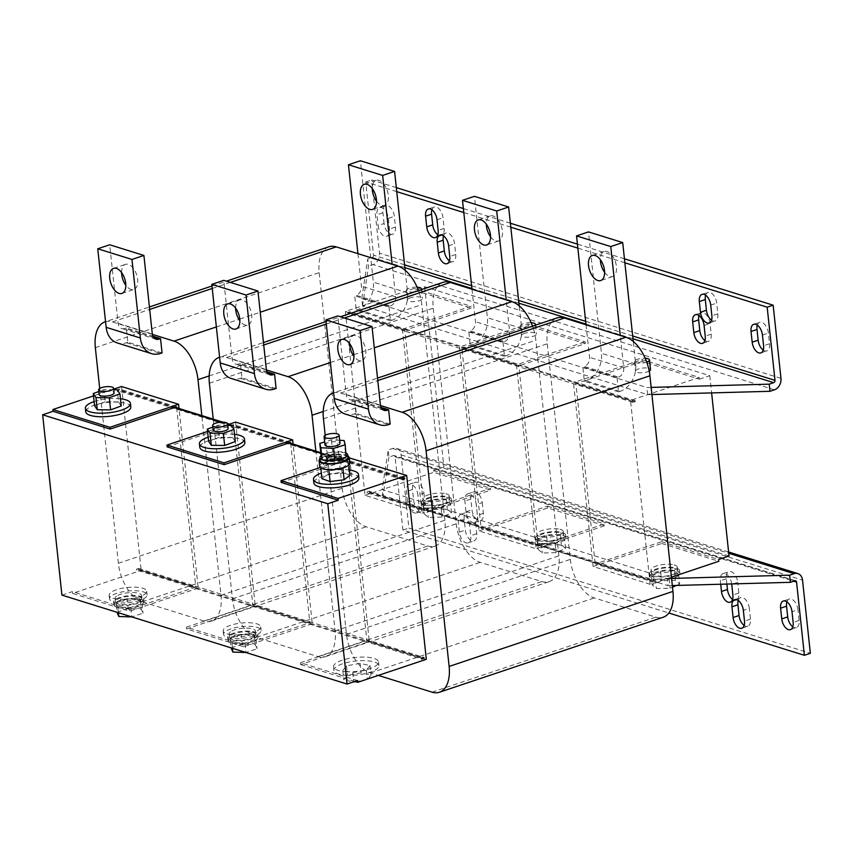 <?xml version="1.0" encoding="UTF-8"?>
<svg xmlns="http://www.w3.org/2000/svg" width="853" height="853" viewBox="0 0 853 853"><rect width="100%" height="100%" fill="white"/><g stroke="black" fill="none" stroke-linecap="round" stroke-linejoin="round"><path stroke-width="0.64" stroke-dasharray="4.26 3.2" d="M423.898 493.066L425.039 503.771A9.436 5.214 71.5 0 1 422.331 510.947A9.436 5.214 71.5 0 1 413.63 500.221L412.489 489.505A9.436 5.214 71.5 0 1 415.187 482.34A9.436 5.214 71.5 0 1 417.234 482.361A9.436 5.214 71.5 0 1 423.898 493.066L417.927 495.06A9.436 5.214 -108.5 0 0 411.263 484.355A9.436 5.214 -108.5 0 0 409.227 484.333A9.436 5.214 -108.5 0 0 406.518 491.509L407.659 502.214A9.436 5.214 -108.5 0 0 416.371 512.941A9.436 5.214 -108.5 0 0 419.068 505.776L417.927 495.06M475.601 522.996L476.742 533.711A9.436 5.214 71.5 0 1 474.044 540.877A9.436 5.214 71.5 0 1 465.343 530.15L464.192 519.445A9.436 5.214 71.5 0 1 466.9 512.269A9.436 5.214 71.5 0 1 468.947 512.29A9.436 5.214 71.5 0 1 475.601 522.996L469.63 525A9.436 5.214 -108.5 0 0 462.976 514.295A9.436 5.214 -108.5 0 0 460.929 514.274A9.436 5.214 -108.5 0 0 458.232 521.439L459.372 532.155A9.436 5.214 -108.5 0 0 468.073 542.881A9.436 5.214 -108.5 0 0 470.781 535.705L469.63 525M726.884 584.06L726.308 578.76A9.436 5.214 71.5 0 1 729.016 571.595A9.436 5.214 71.5 0 1 731.064 571.617A9.436 5.214 71.5 0 1 737.717 582.322L731.746 584.326M731.703 583.932A9.436 5.214 -108.5 0 0 725.093 573.621A9.436 5.214 -108.5 0 0 723.045 573.589A9.436 5.214 -108.5 0 0 720.348 580.765L720.71 584.23M786.903 601.834A9.436 5.214 71.5 0 1 789.281 599.019A9.436 5.214 71.5 0 1 791.317 599.041A9.436 5.214 71.5 0 1 797.981 609.746L792.01 611.75M738.24 600.459A9.436 5.214 71.5 0 1 740.617 597.644A9.436 5.214 71.5 0 1 742.664 597.665A9.436 5.214 71.5 0 1 749.318 608.37L743.358 610.375M482.244 502.63L483.395 513.346A9.436 5.214 71.5 0 1 480.687 520.522A9.436 5.214 71.5 0 1 471.986 509.785L470.845 499.08A9.436 5.214 71.5 0 1 473.543 491.904A9.436 5.214 71.5 0 1 475.59 491.936A9.436 5.214 71.5 0 1 482.244 502.63L476.273 504.635A9.436 5.214 -108.5 0 0 469.619 493.93A9.436 5.214 -108.5 0 0 467.572 493.908A9.436 5.214 -108.5 0 0 464.874 501.074L466.015 511.789A9.436 5.214 -108.5 0 0 474.716 522.516A9.436 5.214 -108.5 0 0 477.424 515.351L476.273 504.635M384.063 223.507L382.912 212.792A9.436 5.214 71.5 0 1 385.62 205.626A9.436 5.214 71.5 0 1 394.321 216.353L395.461 227.069A9.436 5.214 71.5 0 1 392.764 234.234A9.436 5.214 71.5 0 1 390.717 234.212A9.436 5.214 71.5 0 1 384.063 223.507L378.092 225.512A9.436 5.214 -108.5 0 0 384.746 236.217A9.436 5.214 -108.5 0 0 386.793 236.238A9.436 5.214 -108.5 0 0 389.501 229.062L388.35 218.357A9.436 5.214 -108.5 0 0 379.649 207.631A9.436 5.214 -108.5 0 0 376.951 214.796L378.092 225.512M431.895 209.817A9.436 5.214 71.5 0 1 434.273 206.991A9.436 5.214 71.5 0 1 442.974 217.728L444.125 228.433A9.436 5.214 71.5 0 1 441.417 235.609A9.436 5.214 71.5 0 1 439.37 235.588A9.436 5.214 71.5 0 1 437.824 234.788M443.507 235.865A9.436 5.214 71.5 0 1 445.884 233.05A9.436 5.214 71.5 0 1 454.585 243.777L455.726 254.493A9.436 5.214 71.5 0 1 453.028 261.658A9.436 5.214 71.5 0 1 450.981 261.636A9.436 5.214 71.5 0 1 449.435 260.847M757.325 325.121A9.436 5.214 71.5 0 1 759.703 322.306A9.436 5.214 71.5 0 1 768.404 333.033L769.555 343.748A9.436 5.214 71.5 0 1 766.847 350.914A9.436 5.214 71.5 0 1 764.8 350.892A9.436 5.214 71.5 0 1 763.254 350.103M698.98 315.546A9.436 5.214 71.5 0 1 701.347 312.731A9.436 5.214 71.5 0 1 710.059 323.468L711.199 334.173A9.436 5.214 71.5 0 1 708.491 341.349A9.436 5.214 71.5 0 1 706.455 341.317A9.436 5.214 71.5 0 1 704.909 340.528M705.623 295.191A9.436 5.214 71.5 0 1 708.001 292.376A9.436 5.214 71.5 0 1 716.701 303.103L717.842 313.808A9.436 5.214 71.5 0 1 715.145 320.984A9.436 5.214 71.5 0 1 713.097 320.963A9.436 5.214 71.5 0 1 711.551 320.174M376.504 201.212A13.211 7.293 -108.5 0 0 381.686 205.37A13.211 7.293 -108.5 0 0 384.554 205.402A13.211 7.293 -108.5 0 0 387.934 192.959A13.211 7.293 -108.5 0 0 379.02 180.367A13.211 7.293 -108.5 0 0 376.152 180.335A13.211 7.293 -108.5 0 0 372.26 188.534M121.574 272.555A13.211 7.293 71.5 0 1 125.466 264.366A13.211 7.293 71.5 0 1 128.334 264.398A13.211 7.293 71.5 0 1 137.248 276.98A13.211 7.293 71.5 0 1 133.868 289.423A13.211 7.293 71.5 0 1 130.999 289.391A13.211 7.293 71.5 0 1 125.817 285.233M490.56 236.782A13.211 7.293 -108.5 0 0 495.732 240.941A13.211 7.293 -108.5 0 0 498.6 240.972A13.211 7.293 -108.5 0 0 501.99 228.529A13.211 7.293 -108.5 0 0 493.066 215.948A13.211 7.293 -108.5 0 0 490.198 215.916A13.211 7.293 -108.5 0 0 486.306 224.104M235.62 308.125A13.211 7.293 71.5 0 1 239.512 299.936A13.211 7.293 71.5 0 1 242.38 299.968A13.211 7.293 71.5 0 1 251.304 312.561A13.211 7.293 71.5 0 1 247.914 324.993A13.211 7.293 71.5 0 1 245.046 324.961A13.211 7.293 71.5 0 1 239.874 320.813M604.606 272.352A13.211 7.293 -108.5 0 0 609.788 276.511A13.211 7.293 -108.5 0 0 612.646 276.543A13.211 7.293 -108.5 0 0 616.037 264.099A13.211 7.293 -108.5 0 0 607.112 251.518A13.211 7.293 -108.5 0 0 604.255 251.486A13.211 7.293 -108.5 0 0 600.352 259.675M349.677 343.706A13.211 7.293 71.5 0 1 353.568 335.517A13.211 7.293 71.5 0 1 356.426 335.549A13.211 7.293 71.5 0 1 365.351 348.131A13.211 7.293 71.5 0 1 361.96 360.574A13.211 7.293 71.5 0 1 359.102 360.542A13.211 7.293 71.5 0 1 353.92 356.383M678.316 572.662A15.098 4.67 173.9 0 1 661.715 576.991A15.098 4.67 173.9 0 1 649.549 573.706A15.098 4.67 173.9 0 1 650.807 571.553A15.098 4.67 173.9 0 1 667.398 567.224A15.098 4.67 173.9 0 1 679.574 570.497A15.098 4.67 173.9 0 1 678.316 572.662M678.625 575.519A15.098 4.67 173.9 0 1 662.024 579.848A15.098 4.67 173.9 0 1 649.847 576.564A15.098 4.67 173.9 0 1 651.106 574.41A15.098 4.67 173.9 0 1 667.707 570.081A15.098 4.67 173.9 0 1 679.884 573.355A15.098 4.67 173.9 0 1 678.625 575.519M674.062 564.878A13.211 4.084 173.9 0 1 677.314 567.128A13.211 4.084 173.9 0 1 669.019 571.883A13.211 4.084 173.9 0 1 654.294 572.192A13.211 4.084 173.9 0 1 651.042 569.943A13.211 4.084 173.9 0 1 659.348 565.187A13.211 4.084 173.9 0 1 674.062 564.878M674.446 568.45A13.211 4.084 173.9 0 1 677.698 570.7A13.211 4.084 173.9 0 1 669.392 575.455A13.211 4.084 173.9 0 1 654.677 575.764A13.211 4.084 173.9 0 1 651.425 573.515A13.211 4.084 173.9 0 1 659.721 568.759A13.211 4.084 173.9 0 1 674.446 568.45M445.959 493.727A13.211 4.084 173.9 0 1 449.222 495.988A13.211 4.084 173.9 0 1 440.916 500.743A13.211 4.084 173.9 0 1 426.191 501.052A13.211 4.084 173.9 0 1 422.939 498.792A13.211 4.084 173.9 0 1 431.245 494.036A13.211 4.084 173.9 0 1 445.959 493.727M446.343 497.299A13.211 4.084 173.9 0 1 449.595 499.549A13.211 4.084 173.9 0 1 441.3 504.304A13.211 4.084 173.9 0 1 426.575 504.624A13.211 4.084 173.9 0 1 423.323 502.364A13.211 4.084 173.9 0 1 431.629 497.608A13.211 4.084 173.9 0 1 446.343 497.299M450.213 501.511A15.098 4.67 173.9 0 1 433.623 505.84A15.098 4.67 173.9 0 1 421.446 502.566A15.098 4.67 173.9 0 1 422.704 500.402A15.098 4.67 173.9 0 1 439.306 496.073A15.098 4.67 173.9 0 1 451.472 499.357A15.098 4.67 173.9 0 1 450.213 501.511M450.523 504.368A15.098 4.67 173.9 0 1 433.921 508.697A15.098 4.67 173.9 0 1 421.745 505.424A15.098 4.67 173.9 0 1 423.003 503.259A15.098 4.67 173.9 0 1 439.604 498.93A15.098 4.67 173.9 0 1 451.781 502.214A15.098 4.67 173.9 0 1 450.523 504.368M560.016 529.297A13.211 4.084 173.9 0 1 563.268 531.558A13.211 4.084 173.9 0 1 554.962 536.313A13.211 4.084 173.9 0 1 540.248 536.622A13.211 4.084 173.9 0 1 536.985 534.362A13.211 4.084 173.9 0 1 545.291 529.617A13.211 4.084 173.9 0 1 560.016 529.297M560.389 532.869A13.211 4.084 173.9 0 1 563.652 535.13A13.211 4.084 173.9 0 1 555.346 539.885A13.211 4.084 173.9 0 1 540.631 540.194A13.211 4.084 173.9 0 1 537.369 537.934A13.211 4.084 173.9 0 1 545.675 533.178A13.211 4.084 173.9 0 1 560.389 532.869M564.27 537.091A15.098 4.67 173.9 0 1 547.669 541.41A15.098 4.67 173.9 0 1 535.492 538.136A15.098 4.67 173.9 0 1 536.75 535.972A15.098 4.67 173.9 0 1 553.352 531.654A15.098 4.67 173.9 0 1 565.528 534.927A15.098 4.67 173.9 0 1 564.27 537.091M564.569 539.949A15.098 4.67 173.9 0 1 547.978 544.267A15.098 4.67 173.9 0 1 535.801 540.994A15.098 4.67 173.9 0 1 537.059 538.829A15.098 4.67 173.9 0 1 553.661 534.511A15.098 4.67 173.9 0 1 565.827 537.785A15.098 4.67 173.9 0 1 564.569 539.949M347.022 671.748A22.658 7.005 173.9 0 1 333.502 666.833A22.658 7.005 173.9 0 1 365.041 657.109A22.658 7.005 173.9 0 1 378.551 662.024A22.658 7.005 173.9 0 1 347.022 671.748M347.395 675.32A22.658 7.005 173.9 0 1 333.886 670.405A22.658 7.005 173.9 0 1 365.415 660.68A22.658 7.005 173.9 0 1 378.935 665.585A22.658 7.005 173.9 0 1 347.395 675.32M341.029 456.184A7.549 2.335 173.9 0 1 332.915 458.679A7.549 2.335 173.9 0 1 326.272 457.069A7.549 2.335 173.9 0 1 326.528 456.355A7.549 2.335 173.9 0 1 334.653 453.86A7.549 2.335 173.9 0 1 341.285 455.47A7.549 2.335 173.9 0 1 341.029 456.184M341.339 459.042A7.549 2.335 173.9 0 1 333.214 461.537A7.549 2.335 173.9 0 1 326.582 459.927A7.549 2.335 173.9 0 1 326.838 459.213A7.549 2.335 173.9 0 1 334.952 456.718A7.549 2.335 173.9 0 1 341.595 458.328A7.549 2.335 173.9 0 1 341.339 459.042M324.972 444.935A7.549 2.335 173.9 0 1 325.238 444.21A7.549 2.335 173.9 0 1 333.352 441.715A7.549 2.335 173.9 0 1 339.995 443.325M358.9 478.138A22.658 7.005 -6.1 0 0 343.332 473.18A22.658 7.005 -6.1 0 0 318.585 477.947A22.658 7.005 -6.1 0 0 313.851 482.958M347.789 455.875A15.098 4.67 -6.1 0 0 328.757 455.257A15.098 4.67 -6.1 0 0 320.003 458.85M349.719 463.232A15.098 4.67 -6.1 0 0 329.194 461.004A15.098 4.67 -6.1 0 0 319.683 466.442M139.327 596.833A18.873 5.832 173.9 0 1 119.878 599.35A18.873 5.832 173.9 0 1 109.152 595.287A18.873 5.832 173.9 0 1 116.52 589.722A18.873 5.832 173.9 0 1 135.968 587.205A18.873 5.832 173.9 0 1 146.695 591.268A18.873 5.832 173.9 0 1 139.327 596.833M139.711 600.405A18.873 5.832 173.9 0 1 120.262 602.922A18.873 5.832 173.9 0 1 109.536 598.859A18.873 5.832 173.9 0 1 116.904 593.293A18.873 5.832 173.9 0 1 136.352 590.777A18.873 5.832 173.9 0 1 147.079 594.84A18.873 5.832 173.9 0 1 139.711 600.405M116.424 596.236A13.211 4.084 -6.1 0 0 115.166 598.252A13.211 4.084 -6.1 0 0 125.636 601.13A13.211 4.084 -6.1 0 0 140.191 597.463A13.211 4.084 -6.1 0 0 141.449 595.447A13.211 4.084 -6.1 0 0 130.978 592.568A13.211 4.084 -6.1 0 0 116.424 596.236M140.574 601.024A13.211 4.084 173.9 0 1 126.02 604.692A13.211 4.084 173.9 0 1 115.55 601.823A13.211 4.084 173.9 0 1 116.808 599.808A13.211 4.084 173.9 0 1 131.362 596.14A13.211 4.084 173.9 0 1 141.833 599.019A13.211 4.084 173.9 0 1 140.574 601.024M137.813 603.263A15.098 4.67 173.9 0 1 122.256 605.278A15.098 4.67 173.9 0 1 113.673 602.026A15.098 4.67 173.9 0 1 119.569 597.569A15.098 4.67 173.9 0 1 135.126 595.565A15.098 4.67 173.9 0 1 143.709 598.817A15.098 4.67 173.9 0 1 137.813 603.263M138.122 606.12A15.098 4.67 173.9 0 1 122.565 608.136A15.098 4.67 173.9 0 1 113.982 604.884A15.098 4.67 173.9 0 1 119.868 600.427A15.098 4.67 173.9 0 1 135.435 598.411A15.098 4.67 173.9 0 1 144.008 601.674A15.098 4.67 173.9 0 1 138.122 606.12M130.797 406.998A22.658 7.005 -6.1 0 0 117.234 402.083A22.658 7.005 -6.1 0 0 93.414 405.548A22.658 7.005 -6.1 0 0 85.748 411.807M99.087 394.491A7.549 2.335 173.9 0 1 102.04 392.263A7.549 2.335 173.9 0 1 109.813 391.26A7.549 2.335 173.9 0 1 114.11 392.892M253.384 632.414A18.873 5.832 173.9 0 1 233.935 634.931A18.873 5.832 173.9 0 1 223.209 630.857A18.873 5.832 173.9 0 1 230.577 625.292A18.873 5.832 173.9 0 1 250.025 622.775A18.873 5.832 173.9 0 1 260.751 626.848A18.873 5.832 173.9 0 1 253.384 632.414M253.767 635.975A18.873 5.832 173.9 0 1 234.319 638.502A18.873 5.832 173.9 0 1 223.593 634.429A18.873 5.832 173.9 0 1 230.95 628.864A18.873 5.832 173.9 0 1 250.398 626.347A18.873 5.832 173.9 0 1 261.125 630.42A18.873 5.832 173.9 0 1 253.767 635.975M230.481 631.817A13.211 4.084 -6.1 0 0 229.222 633.832A13.211 4.084 -6.1 0 0 239.693 636.701A13.211 4.084 -6.1 0 0 254.237 633.033A13.211 4.084 -6.1 0 0 255.495 631.017A13.211 4.084 -6.1 0 0 245.024 628.149A13.211 4.084 -6.1 0 0 230.481 631.817M254.62 636.605A13.211 4.084 173.9 0 1 240.066 640.272A13.211 4.084 173.9 0 1 229.596 637.394A13.211 4.084 173.9 0 1 230.854 635.389A13.211 4.084 173.9 0 1 245.408 631.721A13.211 4.084 173.9 0 1 255.879 634.589A13.211 4.084 173.9 0 1 254.62 636.605M251.87 638.844A15.098 4.67 173.9 0 1 236.302 640.859A15.098 4.67 173.9 0 1 227.719 637.596A15.098 4.67 173.9 0 1 233.615 633.15A15.098 4.67 173.9 0 1 249.172 631.135A15.098 4.67 173.9 0 1 257.755 634.387A15.098 4.67 173.9 0 1 251.87 638.844M252.168 641.691A15.098 4.67 173.9 0 1 236.612 643.706A15.098 4.67 173.9 0 1 228.028 640.454A15.098 4.67 173.9 0 1 233.925 636.007A15.098 4.67 173.9 0 1 249.481 633.992A15.098 4.67 173.9 0 1 258.064 637.244A15.098 4.67 173.9 0 1 252.168 641.691M244.854 442.568A22.658 7.005 -6.1 0 0 231.291 437.653A22.658 7.005 -6.1 0 0 207.46 441.118A22.658 7.005 -6.1 0 0 199.805 447.377M213.143 430.072A7.549 2.335 173.9 0 1 216.086 427.843A7.549 2.335 173.9 0 1 223.87 426.831A7.549 2.335 173.9 0 1 228.156 428.462M646.713 362.099A7.549 2.335 173.9 0 1 638.865 363.175A7.549 2.335 173.9 0 1 634.461 361.533A7.549 2.335 173.9 0 1 636.423 359.689A7.549 2.335 173.9 0 1 645.209 358.303M649.208 371.098A7.549 2.335 173.9 0 1 648.557 371.418A7.549 2.335 173.9 0 1 640.4 372.825A7.549 2.335 173.9 0 1 635.496 371.183A7.549 2.335 173.9 0 1 637.447 369.328A7.549 2.335 173.9 0 1 645.604 367.92A7.549 2.335 173.9 0 1 650.508 369.573M420.838 289.796A7.549 2.335 173.9 0 1 419.42 290.628A7.549 2.335 173.9 0 1 411.274 292.035A7.549 2.335 173.9 0 1 406.359 290.393A7.549 2.335 173.9 0 1 408.32 288.549A7.549 2.335 173.9 0 1 417.106 287.162M409.344 298.187A7.549 2.335 173.9 0 1 417.501 296.78A7.549 2.335 173.9 0 1 422.406 298.422A7.549 2.335 173.9 0 1 420.454 300.267A7.549 2.335 173.9 0 1 412.308 301.685A7.549 2.335 173.9 0 1 407.393 300.032A7.549 2.335 173.9 0 1 409.344 298.187M534.884 325.366A7.549 2.335 173.9 0 1 533.477 326.209A7.549 2.335 173.9 0 1 525.32 327.616A7.549 2.335 173.9 0 1 520.415 325.963A7.549 2.335 173.9 0 1 522.367 324.119A7.549 2.335 173.9 0 1 531.152 322.733M523.401 333.758A7.549 2.335 173.9 0 1 531.547 332.35A7.549 2.335 173.9 0 1 536.462 334.003A7.549 2.335 173.9 0 1 534.5 335.847A7.549 2.335 173.9 0 1 526.354 337.255A7.549 2.335 173.9 0 1 521.439 335.602A7.549 2.335 173.9 0 1 523.401 333.758M728.611 551.987L396.421 448.369A9.436 7.304 -72.7 0 0 392.657 448.454L388.179 449.957L388.947 457.101L393.414 455.598A1.887 1.461 -72.7 0 1 395.099 456.877L402.925 530.076L668.837 613.019M730.189 602.207L736.16 600.203A9.436 5.214 71.5 0 0 738.858 593.038L737.717 582.322M736.16 600.203A9.436 5.214 71.5 0 1 732.567 599.392M741.801 628.256L747.761 626.262A9.436 5.214 71.5 0 0 750.469 619.086L749.318 608.37M747.761 626.262A9.436 5.214 71.5 0 1 744.168 625.441M396.421 448.369A9.436 7.304 -72.7 0 1 401.07 454.884L408.896 528.071L810.35 653.291M790.454 629.631L796.425 627.627A9.436 5.214 71.5 0 0 799.122 620.462L797.981 609.746M796.425 627.627A9.436 5.214 71.5 0 1 792.832 626.816M396.752 191.637L365.724 181.956L373.539 255.154A1.887 1.461 -72.7 0 1 372.239 257.435L367.76 258.939L368.528 266.083L362.536 305.726L345.369 311.484L365.02 495.358L422.043 513.143L402.392 329.269L345.369 311.484M624.854 262.788L577.854 248.127M510.808 227.207L463.797 212.546M396.325 187.639L371.695 179.962L379.51 253.149A9.436 7.304 -72.7 0 1 373.006 264.579L368.528 266.083M624.428 258.79L577.428 244.129M510.382 223.219L463.371 208.558M346.489 456.952L346.457 456.824A13.968 4.318 -6.1 0 0 346.467 456.813L345.06 452.644A13.968 4.318 -6.1 0 0 333.086 452.005L325.953 453.444L326.262 456.302A13.968 4.318 -6.1 0 1 340.379 454.649A13.968 4.318 -6.1 0 1 347.981 457.645M346.073 453.06A13.968 4.318 -6.1 0 0 345.454 452.783A13.968 4.318 173.9 0 0 345.06 452.644L333.086 452.005A13.968 4.318 173.9 0 0 332.382 452.09A13.968 4.318 -6.1 0 0 325.953 453.444M320.195 460.609A13.968 4.318 -6.1 0 1 325.068 456.696L324.758 453.839A13.968 4.318 -6.1 0 0 321.41 455.491L321.08 455.587M324.758 453.839L325.739 454.148L321.41 455.491A13.968 4.318 173.9 0 0 321.112 455.715M335.176 460.449A13.968 4.318 173.9 0 1 334.483 460.535M325.068 456.696L328.32 457.709L329.514 457.315L326.262 456.302M328.021 454.862L328.8 456.995L328.32 457.709L328.8 456.995A7.645 2.367 -6.1 0 0 326.39 459.042A7.645 2.367 -6.1 0 0 334.248 460.577A7.645 2.367 -6.1 0 0 341.595 457.421A7.645 2.367 -6.1 0 0 329.994 456.6L329.514 457.315L329.994 456.6L329.205 454.457L325.739 454.148L329.205 454.457M349.645 457.656L369.296 641.531L426.319 659.316M380.449 405.516L340.539 393.062A33.981 18.766 -108.5 0 0 333.651 392.828L377.516 378.114M325.206 435.307L346.489 634.419A33.981 18.766 -108.5 0 0 370.447 672.953L378.316 675.405M390.152 424.069L355.936 413.396L354.411 399.119L381.003 407.414M671.439 577.161L650.146 584.294L593.123 566.509L573.472 382.624L630.495 400.42L699.14 377.41L642.106 359.625L573.472 382.624M650.146 584.294L630.495 400.42M556.998 317.956A33.981 18.766 -108.5 0 0 547.274 343.77L570.316 559.387A33.981 18.766 -108.5 0 0 594.274 597.932L655.861 617.135A33.981 18.766 -108.5 0 0 663.229 617.22M618.564 391.89L584.348 381.227L582.823 366.939L584.316 366.438L618.532 377.111L617.039 377.612L618.564 391.89L620.056 391.399A22.658 17.54 107.3 0 0 635.666 363.964L633.267 341.445M617.039 377.612L582.823 366.939M699.14 377.41L699.332 379.19L642.298 361.405L642.106 359.625M642.298 361.405L575.903 383.658L595.17 563.972L597.409 563.225L654.432 581.01L652.193 581.757L595.17 563.972M635.165 400.697L521.108 365.127L585.275 343.62L528.252 325.835L464.085 347.342L521.108 365.127L518.88 365.873L518.976 366.769L633.022 402.339L632.926 401.454L635.165 400.697L635.261 401.592L350.135 312.656L347.896 313.403L404.919 331.199L424.09 510.606L367.067 492.821L369.306 492.074L426.329 509.859L424.09 510.606M516.449 364.839L459.426 347.054L459.607 348.834L479.077 530.929L536.1 548.714L516.449 364.839L533.605 359.092L647.662 394.662L646.894 387.518L651.159 387.401M593.123 566.509L661.757 543.5L661.576 541.708L597.409 563.225L540.386 545.43L538.147 546.187L481.124 528.402L483.352 527.644L540.386 545.43L604.542 523.923L604.734 525.715L536.1 548.714M388.947 457.101L382.944 496.745L668.07 585.68L667.313 578.537L496.233 525.181L547.711 507.93L604.734 525.715M652.097 580.861L654.336 580.115L369.21 491.179L366.971 491.925L481.028 527.506L461.942 348.984L404.919 331.199L404.823 330.303L407.062 329.557L464.085 347.342L461.846 348.088L461.942 348.984L518.976 366.769L538.051 545.291L652.097 580.861L652.193 581.757M266.403 369.935L226.482 357.492A33.981 18.766 -108.5 0 0 219.594 357.258L263.47 342.543M213.229 419.143L232.432 598.838A33.981 18.766 -108.5 0 0 256.401 637.372L317.988 656.586A33.981 18.766 -108.5 0 0 325.356 656.671A33.981 18.766 -108.5 0 0 335.08 630.857L315.877 451.152M235.599 422.075L255.25 605.95L312.273 623.746L293.069 444.04M276.105 388.499L241.889 377.826L240.365 363.549L266.946 371.833M442.952 282.386A33.981 18.766 -108.5 0 0 433.217 308.2L456.259 523.817A33.981 18.766 -108.5 0 0 480.228 562.351L541.815 581.565A33.981 18.766 -108.5 0 0 549.172 581.65A33.981 18.766 -108.5 0 0 558.907 555.836L535.865 340.219A33.981 18.766 -108.5 0 0 532.539 326.155M504.507 356.319L470.291 345.646L468.766 331.369L470.259 330.868L504.475 341.541L502.982 342.042L504.507 356.319L506 355.818A22.658 17.54 107.3 0 0 521.62 328.394L519.21 305.875M502.982 342.042L468.766 331.369M528.252 325.835L528.06 324.044L459.426 347.054M585.275 343.62L585.083 341.829L528.06 324.044M402.392 329.269L419.559 323.511L533.605 359.092L585.083 341.829M547.711 507.93L547.519 506.138L483.352 527.644L426.329 509.859L490.496 488.353L490.688 490.134L422.043 513.143M479.077 530.929L496.233 525.181L382.187 489.601L433.665 472.349L490.688 490.134M538.147 546.187L538.051 545.291L481.028 527.506L481.124 528.402M152.356 334.365L112.436 321.912A33.981 18.766 -108.5 0 0 105.548 321.688L149.414 306.973M99.705 388.435L118.386 563.268A33.981 18.766 -108.5 0 0 142.344 601.802L203.931 621.016A33.981 18.766 -108.5 0 0 211.299 621.101A33.981 18.766 -108.5 0 0 221.034 595.287L201.83 415.582M121.542 386.505L141.193 570.38L198.216 588.165L179.013 408.47M162.059 352.929L127.843 342.256L126.319 327.968L152.9 336.263M328.895 246.805A33.981 18.766 -108.5 0 0 319.171 272.619L342.213 488.247A33.981 18.766 -108.5 0 0 366.172 526.781L427.758 545.995A33.981 18.766 -108.5 0 0 435.126 546.08A33.981 18.766 -108.5 0 0 444.861 520.255L421.808 304.638A33.981 18.766 -108.5 0 0 418.482 290.585M390.461 320.749L356.245 310.076L354.72 295.788L356.213 295.287L390.429 305.96L388.936 306.462L390.461 320.749L391.954 320.248A22.658 17.54 107.3 0 0 407.574 292.824L405.164 270.305M388.936 306.462L354.72 295.788M414.014 288.474L362.536 305.726L419.559 323.511L471.037 306.259L414.014 288.474L414.206 290.255L471.229 308.04L471.037 306.259M471.229 308.04L407.062 329.557L350.039 311.761L347.8 312.518L347.896 313.403M729.038 555.996L443.912 467.06L433.473 470.568L433.665 472.349M365.02 495.358L382.187 489.601L388.179 449.957M366.971 491.925L367.067 492.821M290.574 442.398L233.551 424.613L231.312 425.359L288.335 443.144M243.436 644.964L186.412 627.179L252.819 604.916L309.842 622.711L243.436 644.964L243.627 646.745L186.604 628.96L255.25 605.95M421.563 658.143L136.437 569.207L138.666 568.45L138.762 569.346L136.533 570.092L364.626 641.243L366.865 640.496L422.459 657.834M176.518 406.828L119.495 389.043L117.256 389.789L174.279 407.574M138.762 569.346L195.795 587.131L129.389 609.394L129.581 611.174L72.558 593.389L141.193 570.38M404.621 477.979L347.597 460.183L345.358 460.94L402.381 478.725M357.492 680.534L300.469 662.749L364.626 641.243L421.649 659.028M518.88 365.873L461.846 348.088M404.823 330.303L347.8 312.518M632.926 401.454L575.903 383.658M661.757 543.5L718.791 561.285M667.313 578.537L671.567 578.419M668.07 585.68L672.335 585.563M382.944 496.745L382.187 489.601M402.925 530.076L408.896 528.071M347.597 460.183L366.769 639.601L423.792 657.386M290.67 443.293L309.746 621.816L366.769 639.601L366.865 640.496M320.771 452.676L403.288 478.416M233.551 424.613L252.723 604.031L309.746 621.816L309.842 622.711M176.614 407.713L195.7 586.246L252.723 604.031L252.819 604.916M227.751 424.709L207.567 431.469M167.145 446.865L231.312 425.359L228.455 424.474M227.815 425.306L217.941 425.21L212.823 427.097M235.279 441.545L232.57 437.482L231.27 425.348M232.57 437.482L219.232 437.344L217.941 425.21M208.612 441.268L219.232 437.344M234.511 434.348A22.658 7.005 -6.1 0 0 208.175 437.162M186.412 627.179L186.604 628.96M312.273 623.746L243.627 646.745M547.519 506.138L604.542 523.923M242.241 644.122L231.046 647.875L230.033 638.417L231.845 642.608L244.864 643.034L256.06 639.281L254.247 635.101L241.228 634.664L242.241 644.122L255.26 644.559L257.073 648.749L245.899 652.492L244.864 643.034M254.247 635.101L255.26 644.559M256.06 639.281L257.073 648.749M231.845 642.608L232.453 648.301M241.228 634.664L230.033 638.417M229.361 424.165L289.242 442.846M222.974 422.182L227.612 423.621M138.666 568.45L195.7 586.246L195.795 587.131M113.705 389.128L93.51 395.899M113.769 389.736L103.885 389.629L98.767 391.516M121.233 405.964L118.514 401.912L117.224 389.768L117.351 390.685L119.591 389.928L175.185 407.276M118.514 401.912L105.186 401.774L103.885 389.629M94.555 405.687L105.186 401.774M120.465 398.777A22.658 7.005 -6.1 0 0 94.118 401.592M129.389 609.394L72.366 591.598L72.558 593.389M198.216 588.165L129.581 611.174M433.473 470.568L490.496 488.353M128.195 608.552L116.989 612.305L115.987 602.836L117.799 607.027L130.808 607.464L142.014 603.711L140.191 599.52L127.182 599.083L128.195 608.552L141.203 608.989L143.016 613.168L131.852 616.922L130.808 607.464M140.191 599.52L141.203 608.989M142.014 603.711L143.016 613.168M117.799 607.027L118.407 612.721M127.182 599.083L115.987 602.836M119.495 389.043L119.591 389.928M402.477 479.621L117.351 390.685M633.022 402.339L635.261 401.592M349.133 457.826L320.238 467.508M281.191 482.446L345.358 460.94L320.835 453.284M326.56 462.027L320.664 466.591L328.8 469.406L342.831 467.647L348.738 463.083L340.603 460.268L326.56 462.027L327.861 474.172L321.954 478.736M327.861 474.172L341.893 472.413L340.603 460.268M350.029 475.217L341.893 472.413M349.474 470.035A22.658 7.005 -6.1 0 0 321.346 473.042M348.941 464.96L348.738 463.083M320.803 467.966L320.664 466.591M339.665 440.287L331.422 439.849L324.652 441.939M345.422 452.666L344.122 440.521M332.713 451.983L331.422 439.849M300.469 662.749L300.651 664.54L369.296 641.531M661.576 541.708L718.599 559.504M354.827 681.43L300.651 664.54M367.952 678.881L371.044 675.022L361.118 672.857L347.48 675.299L343.791 679.905L353.249 681.963M355.712 681.707L363.89 680.246M360.105 663.389L346.478 665.83L342.778 670.437L352.715 672.601L366.342 670.159L370.042 665.553L360.105 663.389L361.118 672.857M370.042 665.553L371.044 675.022M366.342 670.159L367.302 679.095M352.715 672.601L353.696 681.803M342.778 670.437L343.791 679.905M346.478 665.83L347.48 675.299M651.916 394.544L647.662 394.662M362.536 305.726L361.768 298.582L367.76 258.939M365.724 181.956L371.695 179.962M361.768 298.582L646.894 387.518M565.592 548.458L561.317 544.683L547.551 545.067L538.051 549.236L542.337 553.021L556.103 552.627L565.592 548.458L564.59 539L560.314 535.215L546.538 535.609L537.049 539.778L541.324 543.564L555.09 543.169L556.103 552.627M541.324 543.564L542.337 553.021M537.049 539.778L538.051 549.236M546.538 535.609L547.551 545.067M560.314 535.215L561.317 544.683M555.09 543.169L564.59 539M451.546 512.888L447.271 509.102L433.495 509.497L424.005 513.666L428.281 517.451L442.057 517.057L451.546 512.888L450.533 503.43L446.258 499.645L432.492 500.039L422.992 504.208L427.268 507.983L441.044 507.599L442.057 517.057M427.268 507.983L428.281 517.451M422.992 504.208L424.005 513.666M432.492 500.039L433.495 509.497M446.258 499.645L447.271 509.102M441.044 507.599L450.533 503.43M678.636 574.57L674.36 570.796L660.585 571.179L651.095 575.348L655.371 579.134L669.147 578.739L678.636 574.57L679.649 584.038L675.373 580.253L661.597 580.648L652.108 584.817L656.384 588.591L670.149 588.207L672.505 587.173M674.36 570.796L675.373 580.253M660.585 571.179L661.597 580.648M651.095 575.348L652.108 584.817M655.371 579.134L656.384 588.591M669.147 578.739L670.149 588.207M676.418 585.457L679.649 584.038M350.039 311.761L350.135 312.656M699.332 379.19L709.771 375.693L424.645 286.757L414.206 290.255M369.21 491.179L369.306 492.074M424.645 286.757L443.912 467.06M654.336 580.115L654.432 581.01M709.771 375.693L711.615 392.902M136.533 570.092L136.437 569.207M61.917 595.106L72.366 591.598M221.172 422.203L227.708 424.24M356.245 310.076L357.738 309.575A22.658 17.54 -72.7 0 0 373.358 282.151L360.382 160.759M390.429 305.96A7.549 5.843 107.3 0 0 395.632 296.823L392.156 264.323M357.94 253.65L361.416 286.15A7.549 5.843 -72.7 0 1 356.213 295.287M153.583 337.447L124.826 328.469A7.549 5.843 -72.7 0 1 121.808 328.533A7.549 5.843 -72.7 0 1 118.087 323.33L109.696 244.779M127.843 342.256L126.351 342.757A22.658 17.54 -72.7 0 1 117.309 342.959M124.826 328.469L126.319 327.968M470.291 345.646L471.784 345.145A22.658 17.54 -72.7 0 0 487.404 317.721L474.428 196.329M504.475 341.541A7.549 5.843 107.3 0 0 509.678 332.393L506.213 299.904M471.997 289.231L475.462 321.72A7.549 5.843 -72.7 0 1 470.259 330.868M267.639 373.017L238.872 364.039A7.549 5.843 -72.7 0 1 235.865 364.114A7.549 5.843 -72.7 0 1 232.144 358.9L223.742 280.349M241.889 377.826L240.397 378.327A22.658 17.54 -72.7 0 1 231.366 378.529M238.872 364.039L240.365 363.549M584.348 381.227L585.84 380.726A22.658 17.54 -72.7 0 0 601.45 353.302L588.485 231.899M618.532 377.111A7.549 5.843 107.3 0 0 623.735 367.974L620.259 335.474M586.043 324.801L589.519 357.3A7.549 5.843 -72.7 0 1 584.316 366.438M381.686 408.587L352.918 399.62A7.549 5.843 -72.7 0 1 349.911 399.684A7.549 5.843 -72.7 0 1 346.19 394.481L337.799 315.93M355.936 413.396L354.453 413.897A22.658 17.54 -72.7 0 1 345.412 414.1M352.918 399.62L354.411 399.119M395.099 456.877L793.706 581.213M401.07 454.884L802.524 580.104M632.681 335.975L585.67 321.314M518.624 300.405L471.624 285.744M404.578 264.835L373.539 255.154M780.964 378.369L379.51 253.149M328.682 455.928A7.645 2.367 -6.1 0 0 326.272 457.976A7.645 2.367 -6.1 0 0 334.131 459.511A7.645 2.367 -6.1 0 0 341.477 456.355A7.645 2.367 -6.1 0 0 329.876 455.523M340.539 393.062L377.783 380.577M323.447 418.791L547.274 343.77M346.489 634.419L570.316 559.387M370.447 672.953L594.274 597.932M432.034 692.156L655.861 617.135M330.41 362.514L352.961 354.955M353.824 354.667L374.275 347.811M323.212 411.498L535.865 340.219M226.482 357.492L263.726 345.007M326.294 324.033L344.367 317.977M209.39 383.221L433.217 308.2M232.432 598.838L456.259 523.817M256.401 637.372L480.228 562.351M317.988 656.586L541.815 581.565M335.08 630.857L558.907 555.836M216.363 326.934L238.915 319.374M239.778 319.086L260.229 312.23M209.156 375.917L421.808 304.638M112.436 321.912L149.68 309.436M212.248 288.463L230.321 282.407M95.344 347.651L319.171 272.619M118.386 563.268L342.213 488.247M142.344 601.802L366.172 526.781M203.931 621.016L427.758 545.995M221.034 595.287L444.861 520.255M392.657 448.454L728.75 553.288M794.879 580.818L393.414 455.598M372.239 257.435L404.876 267.618M471.922 288.527L518.923 303.188M585.968 324.097L632.979 338.769M774.46 389.8L373.006 264.579M391.954 320.248L357.738 309.575M407.574 292.824L373.358 282.151M395.632 296.823L361.416 286.15M118.087 323.33L152.303 334.003M126.351 342.757L160.567 353.419M506 355.818L471.784 345.145M521.62 328.394L487.404 317.721M509.678 332.393L475.462 321.72M232.144 358.9L266.36 369.573M240.397 378.327L274.613 389M620.056 391.399L585.84 380.726M635.666 363.964L601.45 353.302M623.735 367.974L589.519 357.3M346.19 394.481L380.406 405.154M354.453 413.897L388.659 424.57M710.73 305.107L716.701 303.103M717.842 313.808L711.871 315.813M704.088 325.462L710.059 323.468M711.199 334.173L705.228 336.178M769.555 343.748L763.584 345.753M762.433 335.037L768.404 333.033M455.726 254.493L449.755 256.486M448.614 245.781L454.585 243.777M444.125 228.433L438.154 230.438M437.013 219.722L442.974 217.728M388.35 218.357L394.321 216.353M382.912 212.792L376.951 214.796M395.461 227.069L389.501 229.062M483.395 513.346L477.424 515.351M466.015 511.789L471.986 509.785M470.845 499.08L464.874 501.074M750.469 619.086L744.498 621.091M799.122 620.462L793.151 622.455M738.858 593.038L732.898 595.031M726.308 578.76L720.348 580.765M459.372 532.155L465.343 530.15M464.192 519.445L458.232 521.439M476.742 533.711L470.781 535.705M425.039 503.771L419.068 505.776M407.659 502.214L413.63 500.221M412.489 489.505L406.518 491.509M384.554 205.402L372.612 209.401M113.524 268.364L125.466 264.366M498.6 240.972L486.658 244.971M227.58 303.945L239.512 299.936M612.646 276.543L600.715 280.552M341.626 339.515L353.568 335.517M649.549 573.706L649.847 576.564M677.314 567.128L677.698 570.7M449.222 495.988L449.595 499.549M421.446 502.566L421.745 505.424M563.268 531.558L563.652 535.13M535.492 538.136L535.801 540.994M333.502 666.833L333.886 670.405M326.272 457.069L326.582 459.927M109.152 595.287L109.536 598.859M115.166 598.252L115.55 601.823M113.673 602.026L113.982 604.884M223.209 630.857L223.593 634.429M229.222 633.832L229.596 637.394M227.719 637.596L228.028 640.454M421.467 289.583L422.406 298.422M535.513 325.153L536.462 334.003M328.544 457.709L326.39 459.074L326.272 457.944L326.944 458.381C327.978 459.127 331.135 459.17 336.413 458.498L341.477 456.323L341.499 457.336C341.722 457.571 340.326 455.171 329.706 457.315M326.038 321.57L340.422 316.751M325.356 656.671L549.172 581.65M211.981 286L226.376 281.17M211.299 621.101L435.126 546.08M795.625 580.797L394.171 455.577M520.415 325.963L521.439 335.602M406.359 290.393L407.393 300.032M634.461 361.533L635.496 371.183M257.755 634.387L258.064 637.244M255.495 631.017L255.879 634.589M260.751 626.848L261.125 630.42M143.709 598.817L144.008 601.674M141.449 595.447L141.833 599.019M146.695 591.268L147.079 594.84M341.285 455.47L341.595 458.328M378.551 662.024L378.935 665.585M565.528 534.927L565.827 537.785M536.985 534.362L537.369 537.934M451.472 499.357L451.781 502.214M422.939 498.792L423.323 502.364M651.042 569.943L651.425 573.515M679.574 570.497L679.884 573.355M156.024 339.206L121.808 328.533M270.07 374.787L235.865 364.114M384.127 410.357L349.911 399.684M350.029 364.572L361.96 360.574M604.255 251.486L592.313 255.484M235.982 329.002L247.914 324.993M490.198 215.916L478.266 219.914M121.926 293.421L133.868 289.423M376.152 180.335L364.21 184.344M702.03 294.37L708.001 292.376M709.174 322.988L715.145 320.984M695.387 314.736L701.347 312.731M702.531 343.343L708.491 341.349M760.876 352.918L766.847 350.914M753.732 324.311L759.703 322.306M447.057 263.662L453.028 261.658M439.913 235.055L445.884 233.05M435.446 237.603L441.417 235.609M428.302 208.996L434.273 206.991M379.649 207.631L385.62 205.626M386.793 236.238L392.764 234.234M474.716 522.516L480.687 520.522M467.572 493.908L473.543 491.904M734.657 599.648L740.617 597.644M783.31 601.013L789.281 599.019M723.045 573.589L729.016 571.595M460.929 514.274L466.9 512.269M468.073 542.881L474.044 540.877M416.371 512.941L422.331 510.947M409.227 484.333L415.187 482.34"/><path stroke-width="1.28" d="M720.71 584.23L721.489 591.481A9.436 5.214 -108.5 0 0 730.189 602.207A9.436 5.214 -108.5 0 0 732.898 595.031L731.746 584.326A9.436 5.214 -108.5 0 0 731.703 583.932M792.01 611.75A9.436 5.214 -108.5 0 0 785.357 601.045A9.436 5.214 -108.5 0 0 783.31 601.013A9.436 5.214 -108.5 0 0 780.602 608.189L781.753 618.905A9.436 5.214 -108.5 0 0 790.454 629.631A9.436 5.214 -108.5 0 0 793.151 622.455L792.01 611.75M743.358 610.375A9.436 5.214 -108.5 0 0 736.693 599.67A9.436 5.214 -108.5 0 0 734.657 599.648A9.436 5.214 -108.5 0 0 731.949 606.814L733.09 617.529A9.436 5.214 -108.5 0 0 741.801 628.256A9.436 5.214 -108.5 0 0 744.498 621.091L743.358 610.375M437.824 234.788A9.436 5.214 71.5 0 1 432.716 224.883L426.745 226.877A9.436 5.214 -108.5 0 0 433.409 237.582A9.436 5.214 -108.5 0 0 435.446 237.603A9.436 5.214 -108.5 0 0 438.154 230.438L437.013 219.722A9.436 5.214 -108.5 0 0 428.302 208.996A9.436 5.214 -108.5 0 0 425.604 216.172L426.745 226.877M449.435 260.847A9.436 5.214 71.5 0 1 444.317 250.931L438.357 252.936A9.436 5.214 -108.5 0 0 445.01 263.641A9.436 5.214 -108.5 0 0 447.057 263.662A9.436 5.214 -108.5 0 0 449.755 256.486L448.614 245.781A9.436 5.214 -108.5 0 0 439.913 235.055A9.436 5.214 -108.5 0 0 437.205 242.22L438.357 252.936M763.254 350.103A9.436 5.214 71.5 0 1 758.146 340.187L752.175 342.192A9.436 5.214 -108.5 0 0 758.829 352.897A9.436 5.214 -108.5 0 0 760.876 352.918A9.436 5.214 -108.5 0 0 763.584 345.753L762.433 335.037A9.436 5.214 -108.5 0 0 753.732 324.311A9.436 5.214 -108.5 0 0 751.035 331.476L752.175 342.192M704.909 340.528A9.436 5.214 71.5 0 1 699.791 330.623L693.83 332.617A9.436 5.214 -108.5 0 0 700.484 343.322A9.436 5.214 -108.5 0 0 702.531 343.343A9.436 5.214 -108.5 0 0 705.228 336.178L704.088 325.462A9.436 5.214 -108.5 0 0 695.387 314.736A9.436 5.214 -108.5 0 0 692.679 321.912L693.83 332.617M711.551 320.174A9.436 5.214 71.5 0 1 706.433 310.257L700.473 312.251A9.436 5.214 -108.5 0 0 707.126 322.956A9.436 5.214 -108.5 0 0 709.174 322.988A9.436 5.214 -108.5 0 0 711.871 315.813L710.73 305.107A9.436 5.214 -108.5 0 0 702.03 294.37A9.436 5.214 -108.5 0 0 699.321 301.546L700.473 312.251M369.744 209.369A13.211 7.293 -108.5 0 0 372.612 209.401A13.211 7.293 -108.5 0 0 376.002 196.958A13.211 7.293 -108.5 0 0 367.078 184.376A13.211 7.293 -108.5 0 0 364.21 184.344A13.211 7.293 -108.5 0 0 360.83 196.787A13.211 7.293 -108.5 0 0 369.744 209.369M125.817 285.233A13.211 7.293 71.5 0 1 121.574 272.555M119.068 293.389A13.211 7.293 71.5 0 1 110.144 280.808A13.211 7.293 71.5 0 1 113.524 268.364A13.211 7.293 71.5 0 1 116.392 268.396A13.211 7.293 71.5 0 1 125.316 280.978A13.211 7.293 71.5 0 1 121.926 293.421A13.211 7.293 71.5 0 1 119.068 293.389M483.8 244.939A13.211 7.293 -108.5 0 0 486.658 244.971A13.211 7.293 -108.5 0 0 490.048 232.528A13.211 7.293 -108.5 0 0 481.124 219.946A13.211 7.293 -108.5 0 0 478.266 219.914A13.211 7.293 -108.5 0 0 474.876 232.357A13.211 7.293 -108.5 0 0 483.8 244.939M239.874 320.813A13.211 7.293 71.5 0 1 235.62 308.125M233.114 328.97A13.211 7.293 71.5 0 1 224.19 316.378A13.211 7.293 71.5 0 1 227.58 303.945A13.211 7.293 71.5 0 1 230.438 303.977A13.211 7.293 71.5 0 1 239.362 316.559A13.211 7.293 71.5 0 1 235.982 329.002A13.211 7.293 71.5 0 1 233.114 328.97M597.846 280.52A13.211 7.293 -108.5 0 0 600.715 280.552A13.211 7.293 -108.5 0 0 604.105 268.109A13.211 7.293 -108.5 0 0 595.181 255.516A13.211 7.293 -108.5 0 0 592.313 255.484A13.211 7.293 -108.5 0 0 588.922 267.927A13.211 7.293 -108.5 0 0 597.846 280.52M353.92 356.383A13.211 7.293 71.5 0 1 349.677 343.706M347.16 364.54A13.211 7.293 71.5 0 1 338.236 351.958A13.211 7.293 71.5 0 1 341.626 339.515A13.211 7.293 71.5 0 1 344.495 339.547A13.211 7.293 71.5 0 1 353.419 352.129A13.211 7.293 71.5 0 1 350.029 364.572A13.211 7.293 71.5 0 1 347.16 364.54M338.854 435.83A7.549 2.335 173.9 0 1 330.74 438.335A7.549 2.335 173.9 0 1 324.097 436.725A7.549 2.335 173.9 0 1 324.353 436A7.549 2.335 173.9 0 1 332.478 433.505A7.549 2.335 173.9 0 1 339.11 435.115A7.549 2.335 173.9 0 1 338.854 435.83M339.11 435.115L339.995 443.325A7.549 2.335 173.9 0 1 339.739 444.04A7.549 2.335 173.9 0 1 331.614 446.546A7.549 2.335 173.9 0 1 324.972 444.935L324.097 436.725M321.346 473.042A22.658 7.005 -6.1 0 0 318.201 474.375A22.658 7.005 -6.1 0 0 313.467 479.386L313.851 482.958A22.658 7.005 -6.1 0 0 329.418 487.916A22.658 7.005 -6.1 0 0 354.176 483.15A22.658 7.005 -6.1 0 0 358.9 478.138L358.516 474.567A22.658 7.005 -6.1 0 0 349.474 470.035M313.467 479.386A22.658 7.005 -6.1 0 0 329.034 484.344A22.658 7.005 -6.1 0 0 353.792 479.578A22.658 7.005 -6.1 0 0 358.516 474.567M320.003 458.85A15.098 4.67 -6.1 0 0 319.075 460.727A15.098 4.67 -6.1 0 0 339.409 462.998A15.098 4.67 -6.1 0 0 349.101 457.517A15.098 4.67 -6.1 0 0 347.789 455.875M319.075 460.727L319.683 466.442A15.098 4.67 -6.1 0 0 340.198 468.67A15.098 4.67 -6.1 0 0 349.719 463.232L349.101 457.517M94.118 401.592A22.658 7.005 -6.1 0 0 93.03 401.976A22.658 7.005 -6.1 0 0 85.375 408.235L85.748 411.807A22.658 7.005 -6.1 0 0 99.321 416.722A22.658 7.005 -6.1 0 0 123.141 413.257A22.658 7.005 -6.1 0 0 130.797 406.998L130.424 403.426A22.658 7.005 -6.1 0 0 120.465 398.777M85.375 408.235A22.658 7.005 -6.1 0 0 98.937 413.151A22.658 7.005 -6.1 0 0 122.757 409.685A22.658 7.005 -6.1 0 0 130.424 403.426M110.666 390.471A7.549 2.335 173.9 0 1 102.882 391.484A7.549 2.335 173.9 0 1 98.596 389.853A7.549 2.335 173.9 0 1 101.539 387.625A7.549 2.335 173.9 0 1 109.323 386.622A7.549 2.335 173.9 0 1 113.609 388.243A7.549 2.335 173.9 0 1 110.666 390.471M113.609 388.243L114.11 392.892A7.549 2.335 173.9 0 1 111.157 395.11A7.549 2.335 173.9 0 1 103.384 396.123A7.549 2.335 173.9 0 1 99.087 394.491L98.596 389.853M208.175 437.162A22.658 7.005 -6.1 0 0 207.087 437.546A22.658 7.005 -6.1 0 0 199.421 443.816L199.805 447.377A22.658 7.005 -6.1 0 0 213.367 452.293A22.658 7.005 -6.1 0 0 237.187 448.827A22.658 7.005 -6.1 0 0 244.854 442.568L244.47 438.996A22.658 7.005 -6.1 0 0 234.511 434.348M199.421 443.816A22.658 7.005 -6.1 0 0 212.983 448.721A22.658 7.005 -6.1 0 0 236.803 445.255A22.658 7.005 -6.1 0 0 244.47 438.996M224.712 426.042A7.549 2.335 173.9 0 1 216.939 427.054A7.549 2.335 173.9 0 1 212.642 425.423A7.549 2.335 173.9 0 1 215.585 423.205A7.549 2.335 173.9 0 1 223.369 422.192A7.549 2.335 173.9 0 1 227.655 423.824A7.549 2.335 173.9 0 1 224.712 426.042M227.655 423.824L228.156 428.462A7.549 2.335 173.9 0 1 225.213 430.69A7.549 2.335 173.9 0 1 217.43 431.693A7.549 2.335 173.9 0 1 213.143 430.072L212.642 425.423M645.209 358.303A7.549 2.335 173.9 0 1 649.485 359.934A7.549 2.335 173.9 0 1 647.523 361.779A7.549 2.335 173.9 0 1 646.713 362.099M649.485 359.934L650.508 369.573A7.549 2.335 173.9 0 1 649.208 371.098M417.106 287.162A7.549 2.335 173.9 0 1 421.382 288.783A7.549 2.335 173.9 0 1 420.838 289.796M531.152 322.733A7.549 2.335 173.9 0 1 535.428 324.364A7.549 2.335 173.9 0 1 534.884 325.366M668.837 613.019L804.379 655.296L796.563 582.098A1.887 1.461 107.3 0 0 794.879 580.818L790.4 582.322L789.633 575.178L794.111 573.674A9.436 7.304 107.3 0 1 797.875 573.589L728.611 551.987M732.567 599.392A9.436 5.214 71.5 0 1 727.46 589.476L726.884 584.06M744.168 625.441A9.436 5.214 71.5 0 1 739.061 615.525L737.92 604.82A9.436 5.214 71.5 0 1 738.24 600.459M804.379 655.296L810.35 653.291L802.524 580.104A9.436 7.304 107.3 0 0 797.875 573.589M792.832 626.816A9.436 5.214 71.5 0 1 787.714 616.9L786.573 606.184A9.436 5.214 71.5 0 1 786.903 601.834M651.159 387.401L769.225 384.159L773.703 382.656A1.887 1.461 107.3 0 0 775.004 380.374L767.178 307.176L624.854 262.788M577.854 248.127L510.808 227.207M463.797 212.546L396.752 191.637M431.895 209.817A9.436 5.214 71.5 0 0 431.575 214.167L432.716 224.883M443.507 235.865A9.436 5.214 71.5 0 0 443.176 240.215L444.317 250.931M757.325 325.121A9.436 5.214 71.5 0 0 757.006 329.482L758.146 340.187M699.791 330.623L698.65 319.907A9.436 5.214 71.5 0 1 698.98 315.546M769.225 384.159L769.982 391.303L774.46 389.8A9.436 7.304 107.3 0 0 780.964 378.369L773.149 305.182L624.428 258.79M577.428 244.129L510.382 223.219M463.371 208.558L396.325 187.639M705.623 295.191A9.436 5.214 71.5 0 0 705.292 299.542L706.433 310.257M346.467 456.813A13.968 4.318 -6.1 0 0 347.672 454.788A13.968 4.318 -6.1 0 0 346.073 453.06M322.114 459.756L321.112 455.715A13.968 4.318 -6.1 0 0 319.896 457.752A13.968 4.318 -6.1 0 0 322.114 459.756L322.509 459.895A13.968 4.318 -6.1 0 0 334.483 460.535L335.176 460.449A13.968 4.318 -6.1 0 0 346.147 457.048L345.188 444.808L344.122 440.521L339.665 440.287M322.509 459.895L334.483 460.535M319.896 457.752L320.195 460.609A13.968 4.318 -6.1 0 0 334.547 463.414A13.968 4.318 -6.1 0 0 347.981 457.645L347.672 454.788M335.176 460.449L346.147 457.048M321.112 455.715L319.779 443.453L324.652 441.939M320.238 467.508L281.01 480.655L281.191 482.446L338.225 500.231L327.776 503.728L42.65 414.793L61.917 595.106L347.043 684.042L357.492 680.534L357.684 682.325L426.319 659.316L406.668 475.441L349.133 457.826M378.316 675.405L432.034 692.156A33.981 18.766 -108.5 0 0 439.402 692.241A33.981 18.766 -108.5 0 0 449.126 666.428L426.084 450.81A33.981 18.766 -108.5 0 0 402.126 412.276L380.449 405.516M333.171 392.977L333.651 392.817A33.981 18.766 -108.5 0 0 333.171 392.977A33.981 18.766 -108.5 0 0 323.447 418.791L325.206 435.307M381.003 407.414L388.627 409.792L390.152 424.069L388.659 424.57A22.658 17.54 107.3 0 1 379.628 424.773L345.412 414.1A22.658 17.54 -72.7 0 1 334.248 398.479L325.857 319.928L337.799 315.93L372.015 326.603L380.406 405.154A7.549 5.843 107.3 0 0 384.127 410.357A7.549 5.843 107.3 0 0 387.134 410.293L381.686 408.587M439.402 692.241L663.229 617.22A33.981 18.766 -108.5 0 0 672.953 591.406L649.911 375.789A33.981 18.766 -108.5 0 0 625.953 337.255L564.366 318.041A33.981 18.766 -108.5 0 0 556.998 317.956L377.516 378.114M711.615 392.902L729.038 555.996L718.599 559.504L718.791 561.285L671.439 577.161M315.877 451.152L312.038 415.24A33.981 18.766 -108.5 0 0 288.079 376.695L266.403 369.935M219.125 357.407L219.594 357.247A33.981 18.766 -108.5 0 0 219.125 357.407A33.981 18.766 -108.5 0 0 209.39 383.221L213.229 419.143M293.069 444.04L292.622 439.86L235.599 422.075L227.751 424.709M266.946 371.833L274.581 374.211L276.105 388.499L274.613 389A22.658 17.54 107.3 0 1 265.582 389.203L231.366 378.529A22.658 17.54 -72.7 0 1 220.202 362.909L211.811 284.358L223.742 280.349L257.958 291.022L266.36 369.573A7.549 5.843 107.3 0 0 270.07 374.787A7.549 5.843 107.3 0 0 273.088 374.712L267.639 373.017M532.539 326.155A33.981 18.766 -108.5 0 0 511.896 301.674L450.309 282.471A33.981 18.766 -108.5 0 0 442.952 282.386L340.422 316.751M201.83 415.582L197.992 379.66A33.981 18.766 -108.5 0 0 174.023 341.125L152.356 334.365M105.068 321.826L105.548 321.677A33.981 18.766 -108.5 0 0 105.068 321.826A33.981 18.766 -108.5 0 0 95.344 347.651L99.705 388.435M179.013 408.47L178.565 404.29L121.542 386.505L113.705 389.128M152.9 336.263L160.524 338.641L162.059 352.929L160.567 353.419A22.658 17.54 107.3 0 1 151.525 353.632L117.309 342.959A22.658 17.54 -72.7 0 1 106.156 327.328L97.754 248.777L109.696 244.779L143.912 255.452L152.303 334.003A7.549 5.843 107.3 0 0 156.024 339.206A7.549 5.843 107.3 0 0 159.042 339.142L153.583 337.447M418.482 290.585A33.981 18.766 -108.5 0 0 397.85 266.104L336.263 246.89A33.981 18.766 -108.5 0 0 328.895 246.805L226.376 281.17M207.567 431.469L166.953 445.085L167.145 446.865L224.168 464.661L290.574 442.398L290.67 443.293L320.771 452.676M42.65 414.793L53.099 411.295L110.122 429.08L176.518 406.828L176.614 407.713L222.974 422.182M402.381 478.725L404.621 477.979L404.717 478.864L402.477 479.621L402.381 478.725M423.888 658.281L421.649 659.028L421.563 658.143L423.792 657.386L423.888 658.281L422.459 657.834M671.567 578.419L789.633 575.178M672.335 585.563L790.4 582.322M403.288 478.416L404.717 478.864M224.168 464.661L223.976 462.87L292.622 439.86M166.953 445.085L223.976 462.87M210.019 433.185L211.32 445.319L208.612 441.268L207.311 429.123L210.019 433.185L223.358 433.324L233.978 429.4L231.27 425.348L227.815 425.306M207.311 429.123L212.823 427.097M211.32 445.319L224.659 445.458L223.358 433.324M224.659 445.458L235.279 441.545L233.978 429.4M231.046 647.853L232.858 652.065L245.867 652.502M232.453 648.301L232.858 652.065M289.242 442.846L290.67 443.293M227.612 423.621L229.361 424.165M110.122 429.08L109.93 427.3L178.565 404.29M93.51 395.899L52.907 409.515L109.93 427.3M53.099 411.295L52.907 409.515M95.973 397.605L97.274 409.749L94.555 405.687L93.265 393.553L95.973 397.605L109.312 397.743L119.932 393.83L117.224 389.768L113.769 389.736M93.265 393.553L98.767 391.516M97.274 409.749L110.602 409.888L109.312 397.743M110.602 409.888L121.233 405.964L119.932 393.83M116.989 612.283L118.812 616.495L131.82 616.922M118.407 612.721L118.812 616.495M175.185 407.276L176.614 407.713M338.225 500.231L338.033 498.44L406.668 475.441M281.01 480.655L338.033 498.44M320.803 467.966L321.954 478.736L330.09 481.54L344.132 479.791L350.029 475.217L348.941 464.96M330.09 481.54L328.831 469.726M344.132 479.791L342.863 467.988M322.146 459.874L320.845 447.74L333.544 448.411L345.188 444.808M320.845 447.74L319.779 443.453M334.845 460.556L333.544 448.411M357.684 682.325L354.827 681.43M353.249 681.963L355.712 681.707M363.89 680.246L367.952 678.881M769.982 391.303L651.916 394.544M767.178 307.176L773.149 305.182M672.505 587.173L676.418 585.457M288.335 443.144L320.835 453.284M174.279 407.574L221.172 422.203M227.708 424.24L228.455 424.474M347.043 684.042L327.776 503.728M392.156 264.323L382.656 175.43L348.44 164.757L357.94 253.65M405.164 270.305L394.598 171.432L382.656 175.43M372.26 188.534A13.211 7.293 -108.5 0 0 376.504 201.212M394.598 171.432L360.382 160.759L348.44 164.757M97.754 248.777L131.97 259.451L140.372 338.001A22.658 17.54 107.3 0 0 151.525 353.632M131.97 259.451L143.912 255.452M160.524 338.641L159.042 339.142M506.213 299.904L496.713 211L462.497 200.327L471.997 289.231M519.21 305.875L508.644 207.002L496.713 211M486.306 224.104A13.211 7.293 -108.5 0 0 490.56 236.782M508.644 207.002L474.428 196.329L462.497 200.327M211.811 284.358L246.027 295.031L254.418 373.582A22.658 17.54 107.3 0 0 265.582 389.203M246.027 295.031L257.958 291.022M274.581 374.211L273.088 374.712M620.259 335.474L610.759 246.57L576.543 235.908L586.043 324.801M633.267 341.445L622.701 242.572L610.759 246.57M600.352 259.675A13.211 7.293 -108.5 0 0 604.606 272.352M622.701 242.572L588.485 231.899L576.543 235.908M325.857 319.928L360.073 330.601L368.464 409.152A22.658 17.54 107.3 0 0 379.628 424.773M360.073 330.601L372.015 326.603M388.627 409.792L387.134 410.293M793.706 581.213L796.563 582.098M775.004 380.374L632.681 335.975M585.67 321.314L518.624 300.405M471.624 285.744L404.578 264.835M402.126 412.276L625.953 337.255M426.084 450.81L649.911 375.789M377.783 380.577L564.366 318.041M449.126 666.428L672.953 591.406M288.079 376.695L330.41 362.514M352.961 354.955L353.824 354.667M374.275 347.811L511.896 301.674M312.038 415.24L323.212 411.498M263.726 345.007L326.294 324.033M344.367 317.977L450.309 282.471M174.023 341.125L216.363 326.934M238.915 319.374L239.778 319.086M260.229 312.23L397.85 266.104M197.992 379.66L209.156 375.917M149.68 309.436L212.248 288.463M230.321 282.407L336.263 246.89M728.75 553.288L794.111 573.674M404.876 267.618L471.922 288.527M518.923 303.188L585.968 324.097M632.979 338.769L773.703 382.656M106.156 327.328L140.372 338.001M220.202 362.909L254.418 373.582M334.248 398.479L368.464 409.152M705.292 299.542L699.321 301.546M698.65 319.907L692.679 321.912M757.006 329.482L751.035 331.476M443.176 240.215L437.205 242.22M431.575 214.167L425.604 216.172M733.09 617.529L739.061 615.525M737.92 604.82L731.949 606.814M781.753 618.905L787.714 616.9M786.573 606.184L780.602 608.189M721.489 591.481L727.46 589.476M421.382 288.783L421.467 289.583M535.428 324.364L535.513 325.153M263.47 342.543L326.038 321.57M149.414 306.973L211.981 286"/></g></svg>
